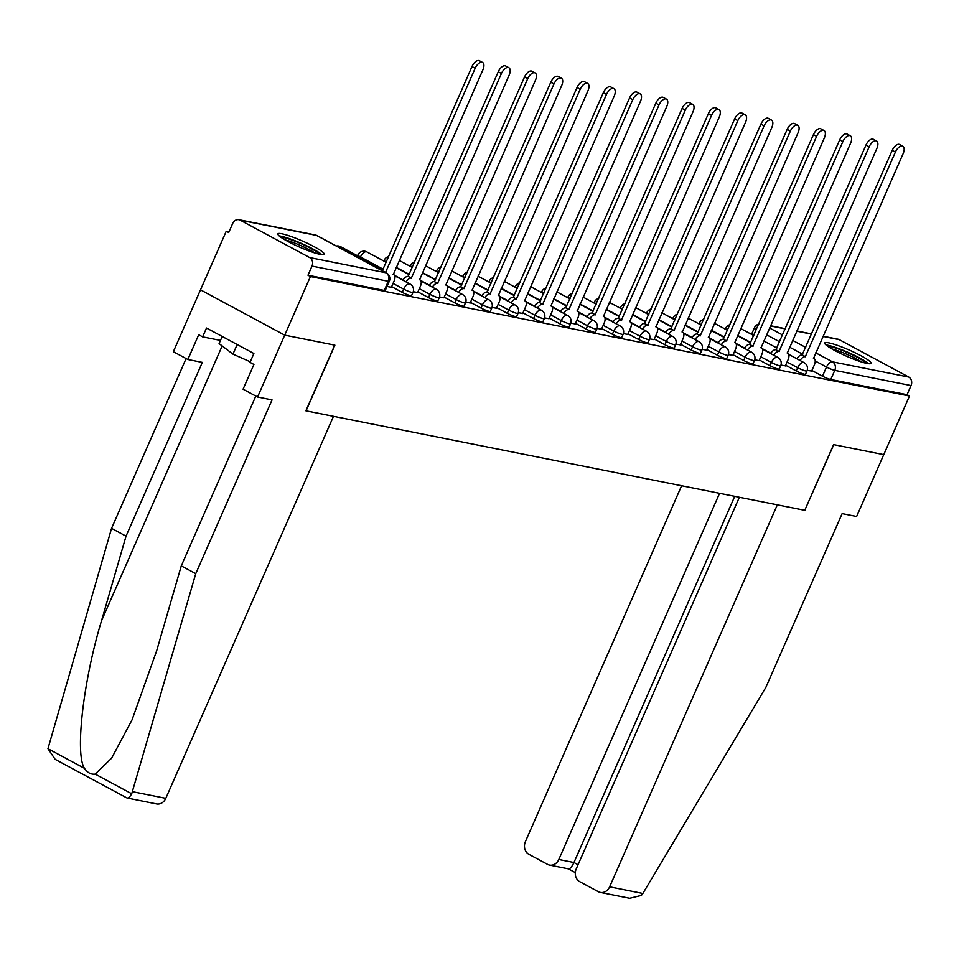 <?xml version="1.0" encoding="UTF-8"?>
<svg xmlns="http://www.w3.org/2000/svg" width="959" height="959" viewBox="0 0 959 959"><rect width="100%" height="100%" fill="white"/><g stroke="black" fill="none" stroke-linecap="round" stroke-linejoin="round"><path stroke-width="1.44" d="M785.637 365.235L796.234 370.941A6.485 0.863 23.7 0 0 804.505 374.25A6.485 0.863 23.7 0 0 805.536 374.214L806.963 370.977A6.485 0.863 -156.3 0 1 805.932 371.013A6.485 0.863 -156.3 0 1 797.648 367.693L787.063 361.999M759.372 359.997L769.957 365.703A6.485 0.863 23.7 0 0 778.24 369.011A6.485 0.863 23.7 0 0 779.271 368.975L780.698 365.739A6.485 0.863 -156.3 0 1 779.667 365.775A6.485 0.863 -156.3 0 1 771.384 362.454L760.799 356.76M733.108 354.758L743.693 360.464A6.485 0.863 23.7 0 0 751.976 363.773A6.485 0.863 23.7 0 0 753.007 363.737L754.433 360.5A6.485 0.863 -156.3 0 1 753.39 360.536A6.485 0.863 -156.3 0 1 745.119 357.216L734.522 351.521M706.843 349.52L717.428 355.226A6.485 0.863 23.7 0 0 725.711 358.534A6.485 0.863 23.7 0 0 726.742 358.498L728.169 355.262A6.485 0.863 -156.3 0 1 727.126 355.298A6.485 0.863 -156.3 0 1 718.854 351.977L708.257 346.283M680.578 344.281L691.163 349.987A6.485 0.863 23.7 0 0 699.447 353.296A6.485 0.863 23.7 0 0 700.478 353.26L701.904 350.023A6.485 0.863 -156.3 0 1 700.861 350.059A6.485 0.863 -156.3 0 1 692.59 346.738L681.993 341.044M654.314 339.042L664.899 344.749A6.485 0.863 23.7 0 0 673.182 348.057A6.485 0.863 23.7 0 0 674.213 348.021L675.627 344.784A6.485 0.863 -156.3 0 1 674.597 344.82A6.485 0.863 -156.3 0 1 666.325 341.5L655.728 335.806M628.037 333.804L638.634 339.51A6.485 0.863 23.7 0 0 646.917 342.819A6.485 0.863 23.7 0 0 647.948 342.783L649.363 339.546A6.485 0.863 -156.3 0 1 648.332 339.582A6.485 0.863 -156.3 0 1 640.061 336.261L629.464 330.567M601.773 328.565L612.369 334.271A6.485 0.863 23.7 0 0 620.641 337.58A6.485 0.863 23.7 0 0 621.684 337.544L623.098 334.307A6.485 0.863 -156.3 0 1 622.067 334.343A6.485 0.863 -156.3 0 1 613.796 331.023L603.199 325.329M575.508 323.327L586.105 329.033A6.485 0.863 23.7 0 0 594.376 332.341A6.485 0.863 23.7 0 0 595.419 332.305L596.834 329.069A6.485 0.863 -156.3 0 1 595.803 329.105A6.485 0.863 -156.3 0 1 587.531 325.784L576.934 320.09M549.243 318.088L559.84 323.794A6.485 0.863 23.7 0 0 568.112 327.103A6.485 0.863 23.7 0 0 569.155 327.067L570.569 323.83A6.485 0.863 -156.3 0 1 569.538 323.866A6.485 0.863 -156.3 0 1 561.255 320.546L550.67 314.852M522.979 312.85L533.576 318.556A6.485 0.863 23.7 0 0 541.847 321.864A6.485 0.863 23.7 0 0 542.878 321.828L544.304 318.592A6.485 0.863 -156.3 0 1 543.274 318.628A6.485 0.863 -156.3 0 1 534.99 315.307L524.405 309.613M496.714 307.611L507.311 313.317A6.485 0.863 23.7 0 0 515.582 316.626A6.485 0.863 23.7 0 0 516.613 316.59L518.04 313.353A6.485 0.863 -156.3 0 1 517.009 313.389A6.485 0.863 -156.3 0 1 508.726 310.069L498.141 304.375M470.449 302.373L481.046 308.079A6.485 0.863 23.7 0 0 489.318 311.387A6.485 0.863 23.7 0 0 490.349 311.351L491.775 308.115A6.485 0.863 -156.3 0 1 490.744 308.151A6.485 0.863 -156.3 0 1 482.461 304.83L471.876 299.136M444.185 297.134L454.77 302.84A6.485 0.863 23.7 0 0 463.053 306.149A6.485 0.863 23.7 0 0 464.084 306.113L465.511 302.876A6.485 0.863 -156.3 0 1 464.48 302.912A6.485 0.863 -156.3 0 1 456.196 299.592L445.611 293.898M417.92 291.896L428.505 297.602A6.485 0.863 23.7 0 0 436.789 300.91A6.485 0.863 23.7 0 0 437.819 300.874L439.246 297.638A6.485 0.863 -156.3 0 1 438.215 297.674A6.485 0.863 -156.3 0 1 429.932 294.353L419.335 288.659M391.656 286.657L402.241 292.363A6.485 0.863 23.7 0 0 410.524 295.672A6.485 0.863 23.7 0 0 411.555 295.636L412.981 292.399A6.485 0.863 -156.3 0 1 411.938 292.435A6.485 0.863 -156.3 0 1 403.667 289.115L393.07 283.42M281.886 233.768A25.318 3.368 23.7 0 0 277.846 233.9A25.318 3.368 23.7 0 0 293.514 244.317A25.318 3.368 23.7 0 0 320.174 254.375A25.318 3.368 23.7 0 0 324.214 254.243A25.318 3.368 23.7 0 0 308.546 243.838A25.318 3.368 23.7 0 0 281.886 233.768M828.744 342.842A25.318 3.368 23.7 0 0 824.716 342.962A25.318 3.368 23.7 0 0 840.372 353.38A25.318 3.368 23.7 0 0 867.044 363.449A25.318 3.368 23.7 0 0 871.072 363.317A25.318 3.368 23.7 0 0 855.416 352.9A25.318 3.368 23.7 0 0 828.744 342.842M229.033 231.79L226.24 231.239L228.698 232.558L232.701 223.423A6.485 5.514 -78.7 0 1 238.875 219.707A6.485 5.514 -78.7 0 1 240.194 220.174L309.673 257.563L385.938 272.776L316.47 235.387L240.194 220.174M739.365 497.265L576.239 868.89A9.734 8.259 -78.7 0 0 579.727 881.681L598.38 891.726A9.734 8.259 -78.7 0 0 600.358 892.433A9.734 8.259 -78.7 0 0 609.624 886.847L642.866 893.476L765.857 687.375L842.134 513.604L856.615 516.493L883.766 454.638L833.599 444.628L804.757 510.308L306.053 410.848L334.883 345.168L284.715 335.159L200.503 289.846L226.24 231.239M823.014 336.201L837.938 339.186A6.485 5.514 101.3 0 1 839.257 339.654L908.724 377.043A6.485 5.514 101.3 0 1 911.05 385.566L907.046 394.7L830.77 379.488A6.485 0.863 -156.3 0 1 822.498 376.18L811.901 370.474M804.781 510.26L833.767 444.664L883.766 454.638L909.492 396.019L310.44 276.54L284.715 335.159L200.503 289.846L173.351 351.701L187.844 359.493L202.325 362.382L126.037 536.153L101.486 620.869C83.289 680.626 74.826 754.002 84.488 768.351C87.473 772.738 91.033 774.656 95.181 774.105L111.628 758.161L132.078 719.801L156.725 650.586L181.275 565.882L255.813 396.067M907.046 394.7L909.492 396.019M307.983 275.221L384.259 290.433A6.485 0.863 23.7 0 0 385.29 290.397L389.294 281.275A6.485 0.863 -156.3 0 1 388.263 281.299L311.987 266.087L307.983 275.221L310.44 276.54M311.987 266.087A6.485 5.514 -78.7 0 0 309.673 257.563M387.004 286.489L391.392 287.256M413.233 291.728L417.656 292.495M439.498 296.966L443.921 297.734M465.762 302.205L470.186 302.972M492.027 307.443L496.45 308.211M518.292 312.682L522.715 313.449M544.556 317.92L548.98 318.688M570.821 323.159L575.244 323.926M597.085 328.398L601.509 329.165M623.35 333.636L627.785 334.403M649.615 338.875L654.05 339.642M675.891 344.113L680.315 344.88M702.156 349.352L706.579 350.119M728.42 354.59L732.844 355.357M754.685 359.829L759.108 360.596M780.95 365.067L785.373 365.835M807.214 370.306L811.638 371.073M391.344 287.364L394.089 281.095A6.485 3.321 118.3 0 0 393.801 274.706A6.485 3.321 118.3 0 0 393.31 274.538L482.916 69.779A7.468 3.824 118.3 0 0 482.581 62.443A7.468 3.824 118.3 0 0 475.173 68.233L385.53 272.464M382.329 270.738L471.984 66.519A7.468 3.824 -61.7 0 1 479.392 60.717L482.581 62.443M417.609 292.603L420.366 286.333A6.485 3.321 118.3 0 0 420.066 279.944A6.485 3.321 118.3 0 0 419.574 279.776L509.181 75.018A7.468 3.824 118.3 0 0 508.845 67.681A7.468 3.824 118.3 0 0 501.437 73.471L411.327 278.134A6.485 3.321 118.3 0 0 406.113 281.922M402.924 280.208A6.485 3.321 -61.7 0 1 408.138 276.408L498.248 71.757A7.468 3.824 -61.7 0 1 505.657 65.955L508.845 67.681M411.579 278.182L408.39 276.468M443.873 297.841L446.63 291.572A6.485 3.321 118.3 0 0 446.331 285.183A6.485 3.321 118.3 0 0 445.839 285.015L535.446 80.256A7.468 3.824 118.3 0 0 535.11 72.92A7.468 3.824 118.3 0 0 527.702 78.71L437.592 283.373A6.485 3.321 118.3 0 0 432.377 287.161M429.188 285.446A6.485 3.321 -61.7 0 1 434.403 281.646L524.513 76.996A7.468 3.824 -61.7 0 1 531.921 71.194L535.11 72.92M437.843 283.42L434.655 281.706M126.037 536.153L111.556 528.361L47.95 748.691L55.178 759.36L126.936 797.96L156.533 803.918A9.734 8.259 101.3 0 0 165.799 798.332L333.492 416.314L305.885 410.812L334.715 345.132L284.715 335.159L257.563 397.014L243.071 389.21L253.931 364.48L250.011 362.358L253.883 353.523L206.509 328.026L202.625 336.873L220.474 340.421M111.556 528.361L186.094 358.558M202.625 336.873L198.705 334.751L187.844 359.493M126.528 797.612C127.811 798.775 129.537 797.492 131.719 793.764L195.756 573.674L272.044 399.903L257.563 397.014M195.756 573.674L181.275 565.882M642.866 893.476L641.415 895.418L629.655 898.283L600.358 892.433M681.609 485.745L525.424 841.546A9.734 8.259 -78.7 0 0 528.912 854.337L547.565 864.383A9.734 8.259 -78.7 0 0 549.543 865.09A9.734 8.259 -78.7 0 0 558.809 859.504L573.962 862.525C571.48 867.667 569.418 869.633 567.776 868.41M719.562 493.322L558.809 859.504M804.925 510.344L777.317 504.842L609.624 886.847M734.714 496.342L573.962 862.525L578.061 864.73M280.879 237.233A21.901 2.913 -156.3 0 1 311.363 248.693A21.901 2.913 -156.3 0 1 319.707 254.279M314.912 252.984A20.283 2.697 23.7 0 0 309.877 249.999A20.283 2.697 23.7 0 0 285.075 239.882M321.84 254.638A25.15 3.345 23.7 0 0 313.042 249.028A25.15 3.345 23.7 0 0 279.165 235.914M222.212 336.477L219.084 343.598L232.941 354.135L250.263 361.795M237.161 344.521L232.941 354.135M827.749 346.307A21.901 2.913 -156.3 0 1 858.221 357.767A21.901 2.913 -156.3 0 1 866.564 363.353M861.769 362.046A20.283 2.697 23.7 0 0 856.735 359.074A20.283 2.697 23.7 0 0 831.944 348.956M868.698 363.713A25.15 3.345 23.7 0 0 859.911 358.103A25.15 3.345 23.7 0 0 826.023 344.976M470.138 303.08L472.895 296.81A6.485 3.321 118.3 0 0 472.595 290.421A6.485 3.321 118.3 0 0 472.104 290.253L561.71 85.495A7.468 3.824 118.3 0 0 561.375 78.159A7.468 3.824 118.3 0 0 553.966 83.948L463.856 288.611A6.485 3.321 118.3 0 0 458.642 292.399M455.453 290.685A6.485 3.321 -61.7 0 1 460.668 286.885L550.778 82.234A7.468 3.824 -61.7 0 1 558.186 76.432L561.375 78.159M464.108 288.659L460.919 286.945M496.402 308.318L499.159 302.049A6.485 3.321 118.3 0 0 498.86 295.66A6.485 3.321 118.3 0 0 498.38 295.492L587.975 90.733A7.468 3.824 118.3 0 0 587.651 83.397A7.468 3.824 118.3 0 0 580.231 89.187L490.121 293.85A6.485 3.321 118.3 0 0 484.906 297.638M481.718 295.923A6.485 3.321 -61.7 0 1 486.932 292.123L577.042 87.473A7.468 3.824 -61.7 0 1 584.451 81.671L587.651 83.397M490.373 293.898L487.184 292.183M522.679 313.557L525.424 307.288A6.485 3.321 118.3 0 0 525.136 300.898A6.485 3.321 118.3 0 0 524.645 300.73L614.251 95.972A7.468 3.824 118.3 0 0 613.916 88.636A7.468 3.824 118.3 0 0 606.496 94.426L516.386 299.088A6.485 3.321 118.3 0 0 511.171 302.876M507.982 301.162A6.485 3.321 -61.7 0 1 513.197 297.362L603.307 92.711A7.468 3.824 -61.7 0 1 610.715 86.909L613.916 88.636M516.637 299.136L513.449 297.422M548.944 318.796L551.689 312.526A6.485 3.321 118.3 0 0 551.401 306.137A6.485 3.321 118.3 0 0 550.91 305.969L640.516 101.21A7.468 3.824 118.3 0 0 640.18 93.874A7.468 3.824 118.3 0 0 632.772 99.664L542.662 304.327A6.485 3.321 118.3 0 0 537.436 308.115M534.247 306.4A6.485 3.321 -61.7 0 1 539.461 302.6L629.572 97.95A7.468 3.824 -61.7 0 1 636.98 92.148L640.18 93.874M542.914 304.375L539.713 302.66M575.208 324.034L577.953 317.765A6.485 3.321 118.3 0 0 577.666 311.375A6.485 3.321 118.3 0 0 577.174 311.207L666.781 106.449A7.468 3.824 118.3 0 0 666.445 99.113A7.468 3.824 118.3 0 0 659.037 104.903L568.927 309.565A6.485 3.321 118.3 0 0 563.7 313.353M560.512 311.639A6.485 3.321 -61.7 0 1 565.726 307.839L655.836 103.188A7.468 3.824 -61.7 0 1 663.256 97.386L666.445 99.113M569.178 309.613L565.978 307.899M601.473 329.273L604.218 323.003A6.485 3.321 118.3 0 0 603.93 316.614A6.485 3.321 118.3 0 0 603.439 316.446L693.045 111.688A7.468 3.824 118.3 0 0 692.71 104.351A7.468 3.824 118.3 0 0 685.301 110.141L595.191 314.804A6.485 3.321 118.3 0 0 589.965 318.592M586.776 316.878A6.485 3.321 -61.7 0 1 591.991 313.078L682.113 108.427A7.468 3.824 -61.7 0 1 689.521 102.625L692.71 104.351M595.443 314.852L592.254 313.137M627.737 334.511L630.483 328.242A6.485 3.321 118.3 0 0 630.195 321.852A6.485 3.321 118.3 0 0 629.703 321.685L719.31 116.926A7.468 3.824 118.3 0 0 718.974 109.59A7.468 3.824 118.3 0 0 711.566 115.38L621.456 320.042A6.485 3.321 118.3 0 0 616.241 323.83M613.041 322.116A6.485 3.321 -61.7 0 1 618.267 318.316L708.377 113.665A7.468 3.824 -61.7 0 1 715.786 107.864L718.974 109.59M621.708 320.09L618.519 318.376M654.002 339.75L656.747 333.48A6.485 3.321 118.3 0 0 656.459 327.091A6.485 3.321 118.3 0 0 655.968 326.923L745.575 122.165A7.468 3.824 118.3 0 0 745.239 114.828A7.468 3.824 118.3 0 0 737.831 120.618L647.721 325.281A6.485 3.321 118.3 0 0 642.506 329.069M639.305 327.355A6.485 3.321 -61.7 0 1 644.532 323.555L734.642 118.904A7.468 3.824 -61.7 0 1 742.05 113.102L745.239 114.828M647.972 325.329L644.784 323.615M680.267 344.988L683.012 338.719A6.485 3.321 118.3 0 0 682.724 332.329A6.485 3.321 118.3 0 0 682.233 332.162L771.839 127.403A7.468 3.824 118.3 0 0 771.504 120.067A7.468 3.824 118.3 0 0 764.095 125.857L673.985 330.519A6.485 3.321 118.3 0 0 668.771 334.307M665.582 332.593A6.485 3.321 -61.7 0 1 670.797 328.793L760.907 124.143A7.468 3.824 -61.7 0 1 768.315 118.341L771.504 120.067M674.237 330.567L671.048 328.853M706.531 350.227L709.276 343.957A6.485 3.321 118.3 0 0 708.989 337.568A6.485 3.321 118.3 0 0 708.497 337.4L798.104 132.642A7.468 3.824 118.3 0 0 797.768 125.305A7.468 3.824 118.3 0 0 790.36 131.095L700.25 335.758A6.485 3.321 118.3 0 0 695.035 339.546M691.847 337.832A6.485 3.321 -61.7 0 1 697.061 334.032L787.171 129.381A7.468 3.824 -61.7 0 1 794.579 123.579L797.768 125.305M700.502 335.806L697.313 334.092M732.796 355.465L735.541 349.196A6.485 3.321 118.3 0 0 735.253 342.807A6.485 3.321 118.3 0 0 734.762 342.639L824.368 137.88A7.468 3.824 118.3 0 0 824.033 130.544A7.468 3.824 118.3 0 0 816.624 136.334L726.514 340.996A6.485 3.321 118.3 0 0 721.3 344.784M718.111 343.07A6.485 3.321 -61.7 0 1 723.326 339.27L813.436 134.62A7.468 3.824 -61.7 0 1 820.844 128.818L824.033 130.544M726.766 341.044L723.577 339.33M759.06 360.704L761.818 354.434A6.485 3.321 118.3 0 0 761.518 348.045A6.485 3.321 118.3 0 0 761.026 347.877L850.633 143.119A7.468 3.824 118.3 0 0 850.297 135.782A7.468 3.824 118.3 0 0 842.889 141.572L752.779 346.235A6.485 3.321 118.3 0 0 747.564 350.023M744.376 348.309A6.485 3.321 -61.7 0 1 749.59 344.509L839.7 139.858A7.468 3.824 -61.7 0 1 847.109 134.056L850.297 135.782M753.031 346.283L749.842 344.569M785.325 365.942L788.082 359.673A6.485 3.321 118.3 0 0 787.783 353.284A6.485 3.321 118.3 0 0 787.291 353.116L876.898 148.357A7.468 3.824 118.3 0 0 876.562 141.021A7.468 3.824 118.3 0 0 869.154 146.811L779.044 351.474A6.485 3.321 118.3 0 0 773.829 355.262M770.64 353.547A6.485 3.321 -61.7 0 1 775.855 349.747L865.965 145.097A7.468 3.824 -61.7 0 1 873.373 139.295L876.562 141.021M779.295 351.521L776.107 349.807M811.59 371.181L814.347 364.911A6.485 3.321 118.3 0 0 814.047 358.522A6.485 3.321 118.3 0 0 813.568 358.354L903.162 153.596A7.468 3.824 118.3 0 0 902.827 146.259A7.468 3.824 118.3 0 0 895.418 152.049L805.308 356.712A6.485 3.321 118.3 0 0 800.094 360.5M796.905 358.786A6.485 3.321 -61.7 0 1 802.12 354.986L892.23 150.335A7.468 3.824 -61.7 0 1 899.638 144.533L902.827 146.259M805.56 356.76L802.371 355.046M796.234 370.941L797.648 367.693A6.485 3.321 -61.7 0 1 803.606 362.478A6.485 3.321 118.3 0 1 804.098 362.658L788.694 354.362M769.957 365.703L771.384 362.454A6.485 3.321 -61.7 0 1 777.341 357.239A6.485 3.321 118.3 0 1 777.833 357.419L762.417 349.124M743.693 360.464L745.119 357.216A6.485 3.321 -61.7 0 1 751.077 352.001A6.485 3.321 118.3 0 1 751.556 352.181L736.152 343.885M717.428 355.226L718.854 351.977A6.485 3.321 -61.7 0 1 724.812 346.762A6.485 3.321 118.3 0 1 725.292 346.942L709.888 338.647M691.163 349.987L692.59 346.738A6.485 3.321 -61.7 0 1 698.536 341.524A6.485 3.321 118.3 0 1 699.027 341.704L683.623 333.408M664.899 344.749L666.325 341.5A6.485 3.321 -61.7 0 1 672.271 336.285A6.485 3.321 118.3 0 1 672.762 336.465L657.359 328.17M638.634 339.51L640.061 336.261A6.485 3.321 -61.7 0 1 646.006 331.047A6.485 3.321 118.3 0 1 646.498 331.227L631.094 322.931M612.369 334.271L613.796 331.023A6.485 3.321 -61.7 0 1 619.742 325.808A6.485 3.321 118.3 0 1 620.233 325.988L604.829 317.693M586.105 329.033L587.531 325.784A6.485 3.321 -61.7 0 1 593.477 320.57A6.485 3.321 118.3 0 1 593.969 320.75L578.565 312.454M559.84 323.794L561.255 320.546A6.485 3.321 -61.7 0 1 567.213 315.331A6.485 3.321 118.3 0 1 567.704 315.511L552.3 307.216M533.576 318.556L534.99 315.307A6.485 3.321 -61.7 0 1 540.948 310.093A6.485 3.321 118.3 0 1 541.439 310.272L526.035 301.977M507.311 313.317L508.726 310.069A6.485 3.321 -61.7 0 1 514.683 304.854A6.485 3.321 118.3 0 1 515.175 305.034L499.771 296.739M481.046 308.079L482.461 304.83A6.485 3.321 -61.7 0 1 488.419 299.616A6.485 3.321 118.3 0 1 488.91 299.795L473.506 291.5M454.77 302.84L456.196 299.592A6.485 3.321 -61.7 0 1 462.154 294.377A6.485 3.321 118.3 0 1 462.646 294.557L447.23 286.262M428.505 297.602L429.932 294.353A6.485 3.321 -61.7 0 1 435.889 289.138A6.485 3.321 118.3 0 1 436.381 289.318L420.965 281.023M402.241 292.363L403.667 289.115A6.485 3.321 -61.7 0 1 409.625 283.9A6.485 3.321 118.3 0 1 410.104 284.08L394.7 275.784M822.498 376.18L826.502 367.045L815.222 360.98M802.719 354.255L789.617 347.194M779.619 341.812L766.517 334.763M769.502 327.954L782.604 335.003M792.614 340.385L805.716 347.434M815.713 352.816L832.46 361.831L908.724 377.043M839.257 339.654L822.93 336.405M811.554 334.128L796.653 331.167M785.289 328.889L770.389 325.928M770.82 353.26L762.129 348.585M750.765 342.471L737.663 335.422M744.556 348.021L735.853 343.346M724.501 337.232L711.398 330.184M718.291 342.783L709.588 338.107M698.236 331.994L685.134 324.945M692.014 337.544L683.323 332.869M671.959 326.755L658.857 319.707M665.75 332.305L657.059 327.63M645.695 321.517L632.592 314.468M639.485 327.067L630.794 322.392M619.43 316.278L606.328 309.23M613.221 321.828L604.53 317.153M593.165 311.04L580.063 303.991M586.956 316.59L578.265 311.915M566.901 305.801L553.799 298.752M560.691 311.351L552 306.676M540.636 300.563L527.534 293.514M534.427 306.113L525.736 301.438M514.372 295.324L501.269 288.275M508.162 300.874L499.471 296.199M488.107 290.086L475.005 283.037M481.897 295.636L473.207 290.961M461.842 284.847L448.74 277.798M455.633 290.397L446.942 285.722M435.578 279.608L422.475 272.56M429.368 285.159L420.665 280.484M409.313 274.37L396.211 267.321M403.104 279.92L394.401 275.245M383.049 269.131L360.464 256.976A6.485 0.863 -156.3 0 1 357.887 255.034L357.551 255.789M360.32 257.288L360.464 256.976A6.485 3.321 118.3 0 1 366.41 251.761A6.485 3.321 118.3 0 1 366.901 251.929A6.485 6.485 0 0 0 357.887 255.034M336.393 246.019A6.485 6.485 0 0 1 340.637 246.691A6.485 3.321 118.3 0 0 340.145 246.523A6.485 3.321 118.3 0 0 338.131 246.954M386.201 261.927A6.485 0.863 -156.3 0 1 384.151 260.273L383.816 261.028M412.466 267.165A6.485 0.863 -156.3 0 1 410.416 265.511L410.08 266.266M438.731 272.404A6.485 0.863 -156.3 0 1 436.681 270.75L436.345 271.505M465.007 277.642A6.485 0.863 -156.3 0 1 462.945 275.988L462.61 276.743M491.272 282.881A6.485 0.863 -156.3 0 1 489.21 281.227L488.874 281.982M517.536 288.12A6.485 0.863 -156.3 0 1 515.474 286.465L515.151 287.221M543.801 293.358A6.485 0.863 -156.3 0 1 541.739 291.704L541.415 292.459M570.066 298.597A6.485 0.863 -156.3 0 1 568.004 296.942L567.68 297.698M596.33 303.835A6.485 0.863 -156.3 0 1 594.268 302.181L593.945 302.936M622.595 309.074A6.485 0.863 -156.3 0 1 620.545 307.419L620.209 308.175M648.859 314.312A6.485 0.863 -156.3 0 1 646.81 312.658L646.474 313.413M675.124 319.551A6.485 0.863 -156.3 0 1 673.074 317.897L672.739 318.652M701.389 324.789A6.485 0.863 -156.3 0 1 699.339 323.135L699.003 323.89M727.653 330.028A6.485 0.863 -156.3 0 1 725.603 328.374L725.268 329.129M384.259 290.433L388.263 281.299A6.485 5.514 101.3 0 0 385.938 272.776A6.485 3.321 -61.7 0 1 386.429 272.943L316.961 235.566A6.485 6.485 0 0 0 315.151 234.919L238.875 219.707M756.507 329.381A6.485 0.863 -156.3 0 1 754.457 327.726L751.532 334.367M830.77 379.488L834.774 370.366A6.485 0.863 -156.3 0 1 826.502 367.045A6.485 3.321 118.3 0 1 832.46 361.831A6.485 5.514 101.3 0 1 834.774 370.366L911.05 385.566M315.151 234.919A6.485 5.514 -78.7 0 1 316.47 235.387A6.485 3.321 -61.7 0 1 316.961 235.566M475.173 68.233L471.984 66.519M411.327 278.134L408.138 276.408M501.437 73.471L498.248 71.757M437.592 283.373L434.403 281.646M527.702 78.71L524.513 76.996M47.95 748.691L84.488 768.351M95.181 774.105L131.719 793.764M132.57 791.702L165.799 798.332M222.164 345.947L101.486 620.869M463.856 288.611L460.668 286.885M553.966 83.948L550.778 82.234M490.121 293.85L486.932 292.123M580.231 89.187L577.042 87.473M516.386 299.088L513.197 297.362M606.496 94.426L603.307 92.711M542.662 304.327L539.461 302.6M632.772 99.664L629.572 97.95M568.927 309.565L565.726 307.839M659.037 104.903L655.836 103.188M595.191 314.804L591.991 313.078M685.301 110.141L682.113 108.427M621.456 320.042L618.267 318.316M711.566 115.38L708.377 113.665M647.721 325.281L644.532 323.555M737.831 120.618L734.642 118.904M673.985 330.519L670.797 328.793M764.095 125.857L760.907 124.143M700.25 335.758L697.061 334.032M790.36 131.095L787.171 129.381M726.514 340.996L723.326 339.27M816.624 136.334L813.436 134.62M752.779 346.235L749.59 344.509M842.889 141.572L839.7 139.858M779.044 351.474L775.855 349.747M869.154 146.811L865.965 145.097M805.308 356.712L802.12 354.986M895.418 152.049L892.23 150.335M340.637 246.691L382.905 269.443M412.981 292.399A6.485 6.485 0 0 0 410.104 284.08M366.901 251.929L386.069 262.239M396.067 267.633L409.169 274.682M439.246 297.638A6.485 6.485 0 0 0 436.381 289.318M388.551 256.58A6.485 6.485 0 0 0 384.151 260.273M399.232 260.428L412.334 267.477M422.332 272.871L435.434 279.92M465.511 302.876A6.485 6.485 0 0 0 462.646 294.557M414.815 261.819A6.485 6.485 0 0 0 410.416 265.511M425.496 265.667L438.599 272.716M448.596 278.11L461.699 285.159M491.775 308.115A6.485 6.485 0 0 0 488.91 299.795M441.08 267.058A6.485 6.485 0 0 0 436.681 270.75M451.761 270.906L464.863 277.954M474.873 283.349L487.975 290.397M518.04 313.353A6.485 6.485 0 0 0 515.175 305.034M467.345 272.296A6.485 6.485 0 0 0 462.945 275.988M478.026 276.144L491.128 283.193M501.137 288.587L514.24 295.636M544.304 318.592A6.485 6.485 0 0 0 541.439 310.272M493.609 277.535A6.485 6.485 0 0 0 489.21 281.227M504.29 281.383L517.392 288.431M527.402 293.826L540.504 300.874M570.569 323.83A6.485 6.485 0 0 0 567.704 315.511M519.874 282.773A6.485 6.485 0 0 0 515.474 286.465M530.555 286.621L543.657 293.67M553.667 299.064L566.769 306.113M596.834 329.069A6.485 6.485 0 0 0 593.969 320.75M546.15 288.012A6.485 6.485 0 0 0 541.739 291.704M556.819 291.86L569.922 298.908M579.931 304.303L593.034 311.351M623.098 334.307A6.485 6.485 0 0 0 620.233 325.988M572.415 293.25A6.485 6.485 0 0 0 568.004 296.942M583.084 297.098L596.186 304.147M606.196 309.541L619.298 316.59M649.363 339.546A6.485 6.485 0 0 0 646.498 331.227M598.68 298.489A6.485 6.485 0 0 0 594.268 302.181M609.349 302.337L622.451 309.385M632.461 314.78L645.563 321.828M675.627 344.784A6.485 6.485 0 0 0 672.762 336.465M624.944 303.727A6.485 6.485 0 0 0 620.545 307.419M635.625 307.575L648.728 314.624M658.725 320.018L671.827 327.067M701.904 350.023A6.485 6.485 0 0 0 699.027 341.704M651.209 308.966A6.485 6.485 0 0 0 646.81 312.658M661.89 312.814L674.992 319.862M684.99 325.257L698.092 332.305M728.169 355.262A6.485 6.485 0 0 0 725.292 346.942M677.474 314.204A6.485 6.485 0 0 0 673.074 317.897M688.154 318.052L701.257 325.101M711.254 330.495L724.357 337.544M754.433 360.5A6.485 6.485 0 0 0 751.556 352.181M703.738 319.443A6.485 6.485 0 0 0 699.339 323.135M714.419 323.291L727.521 330.34M737.519 335.734L750.621 342.783M780.698 365.739A6.485 6.485 0 0 0 777.833 357.419M730.003 324.681A6.485 6.485 0 0 0 725.603 328.374M740.684 328.529L753.786 335.578M763.784 340.972L776.886 348.021M806.963 370.977A6.485 6.485 0 0 0 804.098 362.658M811.638 333.936L796.749 330.963M785.373 328.697L770.485 325.724M758.857 324.034A6.485 6.485 0 0 0 754.457 327.726M389.294 281.275A6.485 6.485 0 0 0 386.429 272.943M393.801 274.706L393.118 274.346M420.066 279.944L419.383 279.584M446.331 285.183L445.659 284.823M549.543 865.09L568.471 868.866M575.316 872.606L568.315 868.842M472.595 290.421L471.924 290.062M498.86 295.66L498.189 295.3M525.136 300.898L524.453 300.539M551.401 306.137L550.718 305.777M577.666 311.375L576.982 311.016M603.93 316.614L603.247 316.254M630.195 321.852L629.512 321.493M656.459 327.091L655.776 326.731M682.724 332.329L682.041 331.97M708.989 337.568L708.305 337.208M735.253 342.807L734.57 342.447M761.518 348.045L760.835 347.685M787.783 353.284L787.111 352.924M814.047 358.522L813.376 358.163"/></g></svg>
